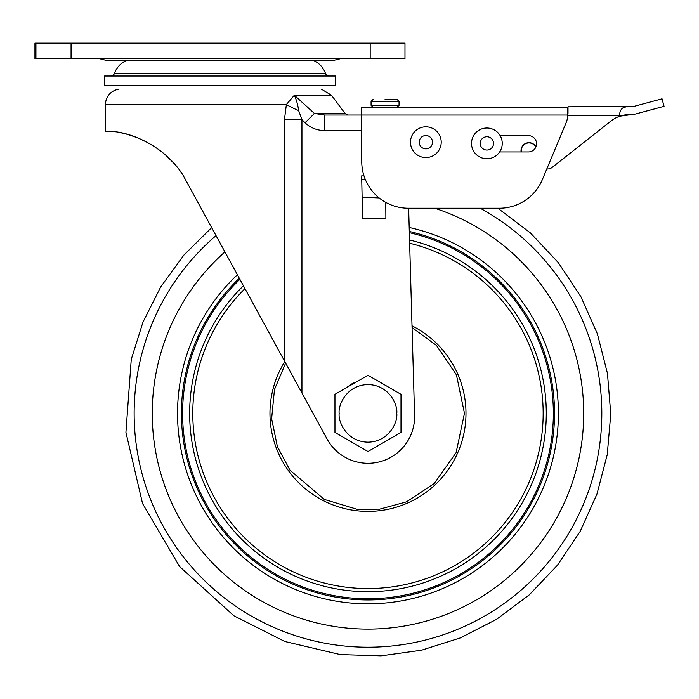 <?xml version="1.0" encoding="UTF-8"?>
<svg xmlns="http://www.w3.org/2000/svg" width="699" height="699" viewBox="0 0 699 699"><rect width="100%" height="100%" fill="white"/><g stroke="black" fill="none" stroke-linecap="round" stroke-linejoin="round"><path stroke-width="1.05" d="M305.035 122.753L301.942 119.634L284.449 119.634L286.38 104.544L294.349 95.256L314.454 113.474L305.035 122.753C310.583 127.926 317.163 130.538 324.79 130.573L324.79 115.029L314.454 113.474L345.053 113.474L348.172 115.029M321.47 89.201L331.492 95.256L294.349 95.256C296.516 100.062 297.94 105.156 298.622 110.547L301.942 119.634L301.942 392.987L284.449 360.946L284.449 119.634M324.79 115.029L361.759 115.029L361.759 161.618A46.615 46.615 0 0 0 408.373 208.232L499.339 208.232A46.615 46.615 0 0 0 542.354 179.591L546.784 168.992L547.466 168.992A7.768 7.768 0 0 0 552.262 167.323L610.882 121.11A31.079 31.079 0 0 1 619.786 116.2L635.487 114.024L664.05 106.335L662.032 98.83L633.469 106.528M385.778 202.395L385.883 218.114L362.58 218.612L361.663 175.868L363.987 175.86M346.285 387.788L353.266 382.895L353.694 383.506M408.644 208.232L414.586 415.669A46.615 46.615 0 0 1 327.062 438.998L301.942 392.987M298.622 110.547A31.079 7.724 21.2 0 1 286.38 104.544L105.366 104.544C105.977 96.252 110.337 91.132 118.428 89.201M331.492 95.256L345.053 113.474M105.366 104.544L105.366 131.735L115.082 131.735C128.887 132.976 163.251 143.933 183.068 175.239L284.449 360.946M166.187 155.58L173.964 163.348M182.422 174.252L182.972 175.082M128.258 134.592L126.702 134.156M121.032 132.793L127.9 134.488M127.934 134.496L137.319 137.712M137.493 137.782L147.769 142.613M126.012 60.656A22.333 22.333 0 0 0 114.444 73.447A3.888 3.888 0 0 1 110.783 76.034L329.15 76.034L104.431 76.042L104.439 85.75L335.503 85.75L335.503 76.042L329.15 76.034A3.888 3.888 0 0 1 325.489 73.447A22.333 22.333 0 0 0 313.921 60.656M104.431 76.042L335.503 76.042M370.19 58.716L404.983 58.716L404.983 43.172L34.95 43.172L34.95 58.716L370.19 58.716L370.19 43.172M34.95 58.716L34.95 43.172M567.291 118.917L567.658 115.143L567.291 118.917A19.423 19.423 0 0 1 566.155 122.631L542.354 179.591M521.122 151.936A7.96 7.96 0 0 1 535.976 146.851A8.161 8.161 0 0 1 535.871 147.087A7.768 7.768 0 0 0 521.323 151.936M211.657 227.594L183.785 255.196L160.7 286.948L143.015 322.012L131.255 359.408L125.925 432.349L142.552 503.568L179.634 566.601L233.807 615.74L284.755 641.472L340.299 654.596L381.077 655.828L421.48 650.21L460.379 637.907L496.666 619.27L529.318 594.814L557.418 565.238L580.17 531.38L596.929 494.184L607.23 454.717L610.769 414.079L607.457 373.415L597.392 333.886L580.843 296.594L558.283 262.606L530.358 232.872L497.845 208.232L499.339 208.232M500.143 135.623L528.418 135.623A8.161 8.161 0 0 1 536.57 143.784A8.161 8.161 0 0 1 528.418 151.936L499.654 151.936M361.759 107.262L361.759 115.029L567.658 115.029L567.658 107.262L361.759 107.262M632.464 106.659L568.007 106.79L568.016 112.81A7.768 7.768 0 0 1 567.658 115.16L567.658 115.029M567.658 115.335L619.524 115.23L619.786 116.2A31.079 31.079 0 0 1 623.159 115.221L627.396 114.549M619.524 115.23C619.899 109.341 622.792 106.484 628.209 106.667L626.793 106.764M626.26 106.851L625.063 107.139M546.784 168.992L547.466 168.992M630.061 114.435L623.15 115.221M423.271 148.319A6.649 6.649 0 0 1 419.732 139.608A6.649 6.649 0 0 1 428.452 136.069A6.649 6.649 0 0 1 431.982 144.789A6.649 6.649 0 0 1 423.271 148.319M431.842 128.039A15.369 15.369 0 0 0 411.702 136.209A15.369 15.369 0 0 0 419.872 156.349A15.369 15.369 0 0 0 440.012 148.179A15.369 15.369 0 0 0 431.842 128.039M385.07 99.494L397.111 99.494L385.07 99.494M481.008 146.502A6.649 6.649 0 0 1 483.778 137.52A6.649 6.649 0 0 1 492.76 140.281A6.649 6.649 0 0 1 489.99 149.271A6.649 6.649 0 0 1 481.008 146.502M500.467 136.209A15.369 15.369 0 0 0 479.697 129.804A15.369 15.369 0 0 0 473.302 150.573A15.369 15.369 0 0 0 494.071 156.978A15.369 15.369 0 0 0 500.467 136.209M347.648 590.533A178.306 178.306 0 0 1 243.418 285.786A178.306 178.306 0 0 0 347.648 590.533A178.306 178.306 0 0 0 543.569 444.389A178.306 178.306 0 0 0 409.553 239.984M396.779 413.38C397.932 421.803 389.291 441.785 367.98 442.179C346.66 441.785 338.019 421.803 339.172 413.38C338.019 404.957 346.66 384.974 367.98 384.581C389.291 384.974 397.932 404.957 396.779 413.38M400.999 413.38L400.999 394.323L367.98 375.258L334.952 394.323L334.961 432.454L367.989 451.51L400.999 432.445L400.999 413.38M361.759 130.573L324.79 130.573M114.444 73.447L325.489 73.447M71.071 58.716L71.071 43.172M35.937 58.716L35.937 43.172M399.05 101.434L371.082 101.434L373.03 99.494L371.082 101.434L371.082 105.322L373.03 107.262L371.082 105.322L399.05 105.322L397.111 107.262L399.05 105.322L399.05 101.434L397.111 99.494L399.05 101.434M409.343 232.671A185.384 185.384 0 0 1 550.698 444.678A185.384 185.384 0 0 1 192.251 472.437A185.384 185.384 0 0 1 239.906 279.347M409.308 231.465A186.554 186.554 0 0 1 551.878 444.73A186.554 186.554 0 0 1 191.089 472.664A186.554 186.554 0 0 1 239.32 278.281M409.195 227.463A190.434 190.434 0 0 1 555.784 444.887A190.434 190.434 0 0 1 187.245 473.406A190.434 190.434 0 0 1 237.398 274.759M434.717 208.232A215.729 215.729 0 0 1 343.384 627.702A215.729 215.729 0 0 1 224.921 251.902M362.134 197.73A215.729 215.729 0 0 1 379.155 197.939M480.196 208.232A233.833 233.833 0 0 1 341.322 645.693A233.833 233.833 0 0 1 216.043 235.633M361.741 179.626A233.833 233.833 0 0 1 365.35 179.564M244.973 288.635A175.187 175.187 0 0 0 348.006 587.422A175.187 175.187 0 0 0 540.414 444.267A175.187 175.187 0 0 0 409.649 243.226M412.008 325.813A98.017 98.017 0 0 1 356.805 510.759A98.017 98.017 0 0 1 284.781 361.558M412.061 327.551L436.473 345.42L456.421 374.813L464.468 413.327L456.089 452.716L434.149 483.612L406.425 501.882L379.636 509.169L356.979 509.248L324.24 499.392L289.954 470.156L277.389 446.609L271.631 418.657L274.48 389.526L285.62 363.096M99.538 58.716L107.314 60.656L332.628 60.656L340.396 58.716M404.983 43.172L404.983 58.716"/></g></svg>
